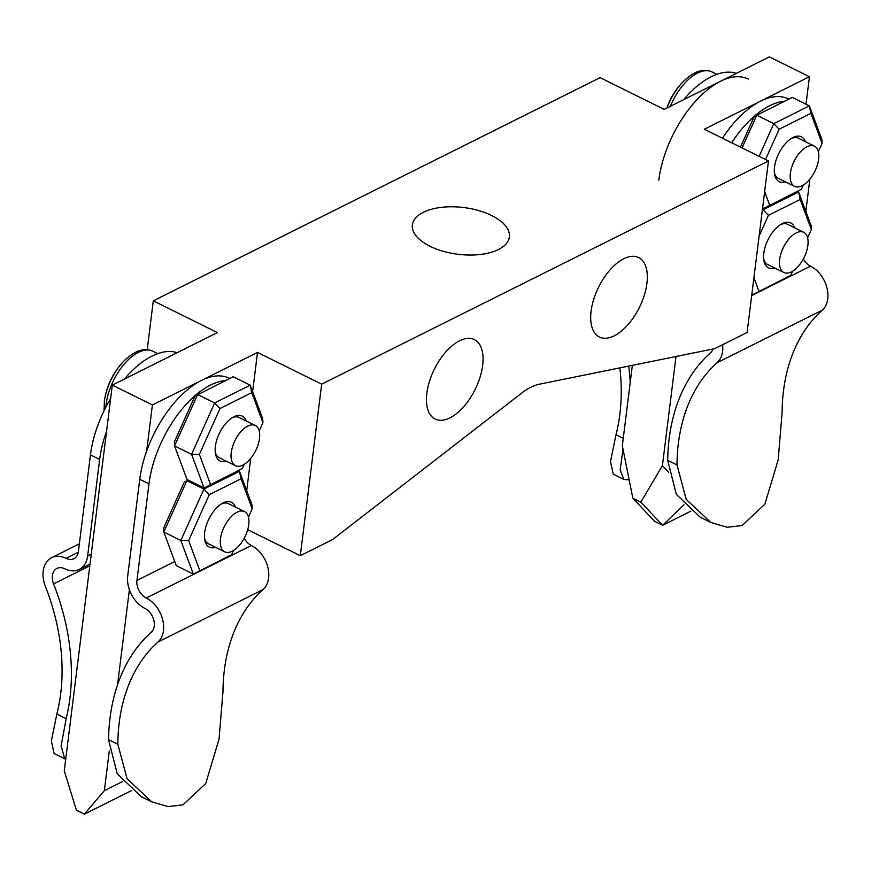 <?xml version="1.0" encoding="UTF-8"?>
<svg xmlns="http://www.w3.org/2000/svg" width="871" height="871" viewBox="0 0 871 871"><rect width="100%" height="100%" fill="white"/><g stroke="black" fill="none" stroke-linecap="round" stroke-linejoin="round"><path stroke-width="1.31" d="M491.68 215.529A48.874 23.55 -172.9 0 1 509.383 236.956A48.874 23.55 -172.9 0 1 480.346 254.474A48.874 23.55 -172.9 0 1 430.078 246.297A48.874 23.55 -172.9 0 1 412.375 224.87A48.874 23.55 -172.9 0 1 441.412 207.352A48.874 23.55 -172.9 0 1 491.68 215.529M257.522 352.428L321.671 384.165L768.462 160.972L704.323 129.235L809.442 76.713L769.354 56.876L664.225 109.398L600.086 77.661L153.296 300.854L217.434 332.591L112.315 385.113L152.403 404.939L257.522 352.428L252.634 391.7M632.346 365.341L622.33 445.81L632.825 498.168L640.849 502.142L662.417 465.647L676.016 356.489M809.442 76.713L806.023 104.204M668.525 472.147L662.417 465.647M632.825 498.168L654.589 521.315L662.613 525.278L690.79 511.201M640.849 502.142L662.613 525.278L683.953 504.799M321.671 384.165L300.299 555.709L332.526 539.617L521.773 393.017A65.173 33.49 -63.7 0 1 539.454 384.187L714.873 348.607L747.089 332.515L768.462 160.972M147.21 349.707L153.296 300.854M112.315 385.113L64.269 770.802L76.398 810.15L84.411 814.124L104.357 790.639L109.3 750.965M246.885 532.279A65.173 33.49 -63.7 0 1 248.366 530.014M117.541 684.769L129.387 589.711M146.655 451.047L152.403 404.939M122.582 781.537L104.357 790.639M84.411 814.124L131.641 790.53M300.299 555.709L247.712 529.688M459.55 340.801A44.312 22.777 -63.7 0 1 474.401 339.614A44.312 22.777 -63.7 0 1 480.03 377.317A44.312 22.777 -63.7 0 1 449.948 417.873A44.312 22.777 -63.7 0 1 435.097 419.06A44.312 22.777 -63.7 0 1 429.468 381.346A44.312 22.777 -63.7 0 1 459.55 340.801M623.81 258.741A44.312 22.777 -63.7 0 1 638.661 257.555A44.312 22.777 -63.7 0 1 644.29 295.269A44.312 22.777 -63.7 0 1 614.207 335.814A44.312 22.777 -63.7 0 1 599.357 337.001A44.312 22.777 -63.7 0 1 593.728 299.297A44.312 22.777 -63.7 0 1 623.81 258.741M246.7 490.743L250.717 458.451M244.218 538.234A14.078 9.995 -116.5 0 0 251.371 545.507A26.065 18.509 63.5 0 1 267.691 566.727A26.065 18.509 63.5 0 1 263.086 589.536A183.52 130.269 -116.5 0 0 224.359 670.082A183.52 130.269 -116.5 0 0 222.976 691.726L219.046 739.098L205.719 783.562L182.888 804.891L168.049 806.579L151.739 801.821L127.079 778.718L117.846 744.248A183.52 130.269 63.5 0 1 119.229 722.603A183.52 130.269 63.5 0 1 157.967 642.047A26.065 18.509 -116.5 0 0 162.561 619.248A26.065 18.509 -116.5 0 0 146.241 598.018A14.078 9.995 63.5 0 1 136.943 580.424L148.974 483.851A83.42 42.864 116.3 0 1 225.589 380.54M117.846 744.248L108.548 739.653A195.518 138.783 -116.5 0 1 110.018 718.042A195.518 138.783 -116.5 0 1 151.271 632.226A14.078 9.995 63.5 0 0 153.753 619.912A14.078 9.995 63.5 0 0 144.945 608.448A26.065 18.509 -116.5 0 1 127.721 575.862L139.752 479.29A83.42 42.864 -63.7 0 1 175.692 401.226A83.42 42.864 -63.7 0 1 229.313 378.264L229.737 378.471M108.548 739.653L117.193 773.688L141.146 796.584L151.739 801.821M78.292 552.236L66.065 558.344A14.078 9.995 63.5 0 0 73.883 558.703A14.078 9.995 63.5 0 0 78.412 551.463L90.442 454.891A83.42 42.864 -63.7 0 1 110.639 398.504M124.466 379.037A83.42 42.864 -63.7 0 1 177.172 352.701M65.728 759.142L64.683 758.75L61.122 745.935L66.152 718.673A195.518 138.783 -116.5 0 0 69.92 698.204A195.518 138.783 -116.5 0 0 53.588 583.897A14.078 9.995 63.5 0 1 56.953 568.425A14.078 9.995 63.5 0 1 64.77 568.774A26.065 18.509 -116.5 0 0 79.239 569.427A26.065 18.509 -116.5 0 0 87.633 556.025L99.664 459.453A83.42 42.864 116.3 0 1 106.567 431.221M66.065 558.344A26.065 18.509 -116.5 0 0 51.585 557.701A26.065 18.509 -116.5 0 0 45.368 586.335A183.52 130.269 63.5 0 1 60.698 693.643A183.52 130.269 63.5 0 1 56.855 714.068L51.367 740.905L54.089 753.513L64.683 758.75M683.615 99.719A83.42 42.864 -63.7 0 1 736.322 73.382M630.223 382.456A195.518 138.783 -116.5 0 0 628.71 366.081M619.891 367.878A183.52 130.269 63.5 0 1 619.847 414.324A183.52 130.269 63.5 0 1 615.993 434.749L610.506 461.576L613.238 474.194L623.832 479.431L620.152 469.817L623.005 449.218M748.363 79.109A83.42 42.864 116.3 0 0 694.742 102.07A83.42 42.864 116.3 0 0 658.803 180.134M629.167 479.932L623.832 479.431M805.849 211.424L809.867 179.121M784.738 101.221A83.42 42.864 116.3 0 0 731.673 142.768M803.367 258.916A14.078 9.995 -116.5 0 0 810.52 266.178A26.065 18.509 63.5 0 1 826.84 287.408A26.065 18.509 63.5 0 1 822.235 310.207A183.52 130.269 -116.5 0 0 783.508 390.763A183.52 130.269 -116.5 0 0 782.114 412.408L778.195 459.779L764.869 504.233L742.038 525.561L727.198 527.26L710.888 522.502L700.295 517.265L676.332 494.369L667.698 460.324A195.518 138.783 -116.5 0 1 669.157 438.723A195.518 138.783 -116.5 0 1 710.42 352.897A14.078 9.995 63.5 0 0 712.881 349.01M722.451 138.206A83.42 42.864 -63.7 0 1 788.451 98.946L788.876 99.152M710.888 522.502L686.217 499.399L676.996 464.929A183.52 130.269 63.5 0 1 678.378 443.285A183.52 130.269 63.5 0 1 717.105 362.728A26.065 18.509 -116.5 0 0 722.625 344.742M667.001 108.015A41.329 21.231 -63.7 0 1 682.973 81.841A71.738 71.738 0 0 0 666.827 108.102M790.367 173.318A22.417 11.519 116.3 0 0 794.559 186.35A22.417 11.519 116.3 0 0 808.963 180.177A22.417 11.519 116.3 0 0 818.62 159.208A22.417 11.519 116.3 0 0 814.439 146.165A22.417 11.519 116.3 0 0 800.035 152.338A22.417 11.519 116.3 0 0 790.367 173.318M785.479 181.865A25.03 12.858 -63.7 0 1 774.504 173.775A25.03 12.858 -63.7 0 1 774.526 167.112A25.03 12.858 -63.7 0 1 792.272 137.858A25.03 12.858 -63.7 0 1 805.359 141.668M794.559 186.35L778.347 178.337A22.417 11.519 -63.7 0 1 774.363 172.458M791.14 138.543A22.417 11.519 -63.7 0 1 798.228 138.141L814.439 146.165M742.07 147.907L756.757 115.201L754.079 116.801L740.47 147.123M762.561 208.321L763.214 208.637L801.451 189.268L763.214 208.637L762.691 207.254M765.522 159.513L779.142 129.202L773.796 123.628L809.366 105.859L810.912 113.328L822.061 143.356L821.854 139.48L809.366 105.859L792.327 97.432L756.757 115.201L773.796 123.628L759.109 156.345M822.061 143.356L818.337 151.663M803.345 185.044L801.451 189.268M769.681 205.142L764.651 191.587M779.142 129.202L810.912 113.328M779.643 259.46A22.417 11.519 116.3 0 0 783.824 272.492A22.417 11.519 116.3 0 0 798.239 266.319A22.417 11.519 116.3 0 0 807.896 245.35A22.417 11.519 116.3 0 0 803.715 232.307A22.417 11.519 116.3 0 0 789.3 238.48A22.417 11.519 116.3 0 0 779.643 259.46M104.302 401.683A41.329 21.231 -63.7 0 1 104.509 400.181L104.509 400.181A41.329 21.231 -63.7 0 1 123.824 361.16A71.738 71.738 0 0 0 104.509 400.181L104.008 410.796M231.229 452.637A22.417 11.519 116.3 0 0 235.41 465.68A22.417 11.519 116.3 0 0 249.825 459.507A22.417 11.519 116.3 0 0 259.482 438.527A22.417 11.519 116.3 0 0 255.29 425.484A22.417 11.519 116.3 0 0 240.886 431.657A22.417 11.519 116.3 0 0 231.229 452.637M220.494 538.779A22.417 11.519 116.3 0 0 224.685 551.822A22.417 11.519 116.3 0 0 239.09 545.649A22.417 11.519 116.3 0 0 248.747 524.669A22.417 11.519 116.3 0 0 244.566 511.625A22.417 11.519 116.3 0 0 230.151 517.799A22.417 11.519 116.3 0 0 220.494 538.779M774.744 268.007A25.03 12.858 -63.7 0 1 763.769 259.917A25.03 12.858 -63.7 0 1 763.791 253.254A25.03 12.858 -63.7 0 1 781.548 223.999A25.03 12.858 -63.7 0 1 794.624 227.81M783.824 272.492L767.623 264.479A22.417 11.519 -63.7 0 1 763.627 258.6M780.405 224.685A22.417 11.519 -63.7 0 1 787.504 224.293L803.715 232.307M751.836 294.463L752.479 294.779L790.716 275.41L752.479 294.779L751.967 293.396M762.419 209.454L763.072 209.769L762.125 211.882M797.564 191.478L798.631 192.001L763.072 209.769L768.407 215.344L800.177 199.47L811.337 229.509L807.613 237.805M811.337 229.509L811.119 225.622L798.631 192.001L800.177 199.47M792.621 271.186L790.716 275.41M758.946 291.284L753.916 277.729M759.109 236.052L768.407 215.344M226.329 461.184A25.03 12.858 -63.7 0 1 215.355 453.094A25.03 12.858 -63.7 0 1 215.377 446.431A25.03 12.858 -63.7 0 1 233.134 417.176A25.03 12.858 -63.7 0 1 246.21 420.998M235.41 465.68L219.198 457.656A22.417 11.519 -63.7 0 1 215.213 451.777M231.991 417.862A22.417 11.519 -63.7 0 1 239.09 417.47L255.29 425.484M262.922 422.685L262.704 418.799L250.217 385.178L233.178 376.751L194.941 396.12L174.32 442.022L174.538 445.908L191.576 454.335L204.064 487.956L242.301 468.587L204.064 487.956L187.025 479.529L174.538 445.908L197.619 394.519L214.647 402.946L191.576 454.335L199.383 454.422L219.993 408.521L251.763 392.647L262.922 422.685L259.188 430.982M251.763 392.647L250.217 385.178L214.647 402.946L219.993 408.521M244.196 464.363L242.301 468.587M210.532 484.461L199.383 454.422M215.594 547.326A25.03 12.858 -63.7 0 1 204.631 539.236A25.03 12.858 -63.7 0 1 204.652 532.573A25.03 12.858 -63.7 0 1 222.399 503.318A25.03 12.858 -63.7 0 1 235.486 507.14M224.685 551.822L208.474 543.798A22.417 11.519 -63.7 0 1 204.489 537.919M221.256 504.004A22.417 11.519 -63.7 0 1 228.354 503.612L244.566 511.625M188.092 480.052L184.206 482.262L163.596 528.174L163.813 532.05L180.841 540.477L193.329 574.098L231.577 554.729L193.329 574.098L176.29 565.671L163.813 532.05L186.884 480.661L203.923 489.088L180.841 540.477L188.648 540.564L209.258 494.663L241.038 478.789L252.187 508.827L248.464 517.124M238.414 470.797L239.481 471.32L203.923 489.088L209.258 494.663M252.187 508.827L251.969 504.951L239.481 471.32L241.038 478.789M233.472 550.505L231.577 554.729M199.807 570.603L188.648 540.564M174.755 561.534L136.943 580.424M139.752 479.29L148.974 483.851M146.241 598.018L251.371 545.507M157.967 642.047L263.086 589.536M90.442 454.891L99.664 459.453M66.152 718.673L56.855 714.068M91.248 554.217L87.633 556.025M89.8 565.802L53.588 583.897M623.255 438.342L615.993 434.749M676.996 464.929L667.698 460.324M751.695 295.563L810.52 266.178M717.105 362.728L822.235 310.207M670.322 106.349A43.539 22.374 -63.7 0 1 712.075 71.955C703.398 68.025 693.697 71.313 682.973 81.841M105.903 407.029A43.539 22.374 -63.7 0 1 106.186 404.002A43.539 22.374 -63.7 0 1 124.945 363.261A43.539 22.374 -63.7 0 1 152.926 351.274C144.248 347.344 134.548 350.632 123.824 361.16M51.585 557.701L79.359 543.82M79.239 569.427L90.029 564.038M716.877 74.34L712.075 71.955M157.738 353.659L152.926 351.274"/></g></svg>
